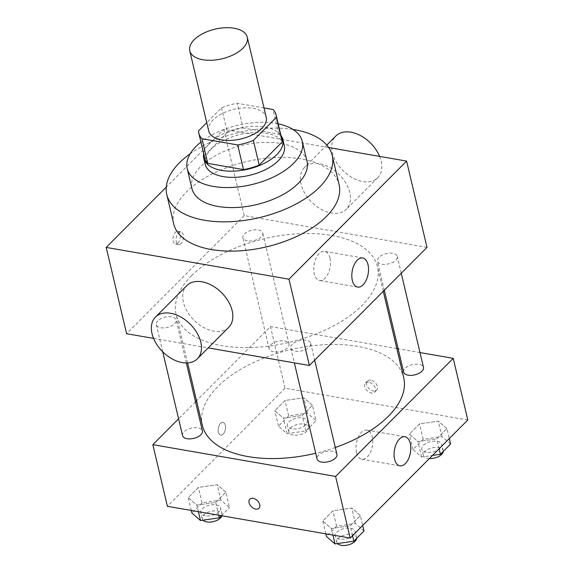 <?xml version="1.0" encoding="UTF-8"?>
<svg xmlns="http://www.w3.org/2000/svg" width="574" height="574" viewBox="0 0 574 574"><rect width="100%" height="100%" fill="white"/><g stroke="black" fill="none" stroke-linecap="round" stroke-linejoin="round"><path stroke-width="0.43" stroke-dasharray="2.87 2.15" d="M208.692 130.922A29.561 15.225 166.7 0 1 233.955 109.304A29.561 15.225 166.7 0 1 266.228 117.318M264.011 107.955L237.227 103.298A39.699 20.449 166.7 0 0 221.542 107.804L206.74 122.671M221.542 107.804L227.376 132.465L204.366 155.561L198.539 130.901M204.653 157.907A39.699 20.449 166.7 0 1 204.366 155.561M227.376 132.465A39.699 20.449 166.7 0 1 243.053 127.959L237.227 103.298M281.92 139.647A39.699 20.449 166.7 0 0 278.806 134.173L243.053 127.959M280.887 135.27A40.646 20.937 -13.3 0 0 247.946 126.768A40.646 20.937 -13.3 0 0 209.775 142.955A40.646 20.937 -13.3 0 0 203.619 153.538M205.191 164.293A40.646 20.937 166.7 0 1 211.232 149.118A40.646 20.937 166.7 0 1 253.643 132.601A40.646 20.937 166.7 0 1 284.295 145.588M278.806 134.173L272.98 109.512M278.189 123.848A59.122 30.458 -13.3 0 0 200.914 142.108M307.011 161.373A59.122 30.458 -13.3 0 0 262.426 142.474A59.122 30.458 -13.3 0 0 200.742 166.503A59.122 30.458 -13.3 0 0 191.946 188.573M292.934 129.437A84.988 43.782 -13.3 0 0 190.231 153.717M173.692 223.803A84.988 43.782 166.7 0 1 186.342 192.075A84.988 43.782 166.7 0 1 275.018 157.541A84.988 43.782 166.7 0 1 339.105 184.699M328.672 147.547L223.824 129.322L166.252 187.124M177.947 243.075A6.465 3.537 99.9 0 0 180.329 236.179A6.465 3.537 99.9 0 0 177.782 231.308A6.465 3.537 99.9 0 0 173.183 237.076A6.465 3.537 99.9 0 0 175.565 244.05A6.465 3.537 99.9 0 0 177.947 243.075M426.999 247.387L244.23 215.616L223.824 129.322M244.23 215.616L126.603 333.709M292.367 344.235A10.196 5.252 -13.3 0 0 290.853 348.045A10.196 5.252 -13.3 0 0 301.981 350.814A10.196 5.252 -13.3 0 0 310.699 343.352A10.196 5.252 -13.3 0 0 303.007 340.095A10.196 5.252 -13.3 0 0 292.367 344.235M157.85 320.852A10.196 5.252 -13.3 0 0 156.329 324.662A10.196 5.252 -13.3 0 0 167.465 327.431A10.196 5.252 -13.3 0 0 176.182 319.969A10.196 5.252 -13.3 0 0 168.491 316.712A10.196 5.252 -13.3 0 0 157.85 320.852M247.416 240.829A10.196 5.252 166.7 0 1 242.902 237.744A10.196 5.252 166.7 0 1 251.62 230.289A10.196 5.252 166.7 0 1 262.748 233.051A10.196 5.252 166.7 0 1 258.135 239.028A10.196 5.252 166.7 0 1 247.416 240.829M153.574 338.402L208.226 347.901M378.94 257.324A10.196 5.252 -13.3 0 0 377.419 261.127A10.196 5.252 -13.3 0 0 388.555 263.897A10.196 5.252 -13.3 0 0 397.273 256.435A10.196 5.252 -13.3 0 0 389.581 253.177A10.196 5.252 -13.3 0 0 378.94 257.324M191.508 275.721A103.463 53.296 -13.3 0 0 176.118 314.351A103.463 53.296 -13.3 0 0 289.059 342.42A103.463 53.296 -13.3 0 0 377.484 266.752A103.463 53.296 -13.3 0 0 299.463 233.683A103.463 53.296 -13.3 0 0 191.508 275.721M228.732 327.309A29.561 19.494 44.9 0 1 203.469 327.402A29.561 19.494 44.9 0 1 183.422 302.211A29.561 19.494 44.9 0 1 186.844 285.587M349.781 192.591A29.561 19.494 -135.1 0 0 329.727 167.4A29.561 19.494 -135.1 0 0 304.471 167.493A29.561 19.494 -135.1 0 0 311.66 202.163A29.561 19.494 -135.1 0 0 346.359 209.216A29.561 19.494 -135.1 0 0 349.781 192.591M329.95 258.042A14.781 8.093 99.9 0 0 324.64 251.355A14.781 8.093 99.9 0 0 314.136 264.528A14.781 8.093 99.9 0 0 319.575 280.478A14.781 8.093 99.9 0 0 328.163 273.547A14.781 8.093 99.9 0 0 329.95 258.042M181.018 243.606A6.465 3.537 -80.1 0 1 178.636 244.581A6.465 3.537 -80.1 0 1 176.254 237.607A6.465 3.537 -80.1 0 1 180.853 231.846A6.465 3.537 -80.1 0 1 183.4 236.71A6.465 3.537 -80.1 0 1 181.018 243.606M379.622 156.401A29.561 19.494 44.9 0 1 381.15 161.1A29.561 19.494 44.9 0 1 377.721 177.725A29.561 19.494 44.9 0 1 343.022 170.672A29.561 19.494 44.9 0 1 335.833 136.002M202.342 425.305A103.463 53.296 166.7 0 1 217.733 386.675A103.463 53.296 166.7 0 1 325.688 344.63A103.463 53.296 166.7 0 1 403.716 377.699M335.324 447.512A103.463 53.296 166.7 0 1 315.722 453.266M336.924 454.307A10.196 5.252 -13.3 0 0 332.411 451.221A10.196 5.252 -13.3 0 0 318.592 455.189A10.196 5.252 -13.3 0 0 317.078 458.999M273.64 351.783A10.196 5.252 166.7 0 1 269.127 348.698A10.196 5.252 166.7 0 1 277.845 341.243A10.196 5.252 166.7 0 1 288.98 344.005A10.196 5.252 166.7 0 1 284.367 349.982A10.196 5.252 166.7 0 1 273.64 351.783M182.561 435.616A10.196 5.252 166.7 0 1 184.075 431.806A10.196 5.252 166.7 0 1 194.715 427.666A10.196 5.252 166.7 0 1 202.407 430.923M403.651 372.081A10.196 5.252 166.7 0 1 405.165 368.278A10.196 5.252 166.7 0 1 415.806 364.131A10.196 5.252 166.7 0 1 423.497 367.389M396.821 348.54L270.454 326.57L196.545 400.774M195.526 401.8L178.586 418.805M419.996 352.565L398.134 348.77M467.796 419.981L285.027 388.211L270.454 326.57M285.027 388.211L167.4 506.304M218.414 432.208A6.465 3.537 99.9 0 0 220.739 435.135A6.465 3.537 99.9 0 0 225.331 429.374A6.465 3.537 99.9 0 0 222.949 422.392A6.465 3.537 99.9 0 0 219.196 425.427A6.465 3.537 99.9 0 0 218.414 432.208A6.465 3.537 99.9 0 0 220.739 435.135A6.465 3.537 99.9 0 0 225.338 429.374A6.465 3.537 99.9 0 0 222.956 422.392A6.465 3.537 99.9 0 0 219.196 425.427A6.465 3.537 99.9 0 0 218.414 432.208M446.945 428.649L438.328 421.151L419.529 423.877L409.341 434.109L417.958 441.607L436.757 438.873L446.945 428.649L438.328 421.151L419.529 423.877L409.341 434.109L417.958 441.607L436.757 438.873L446.945 428.649L449.291 438.565M225.855 492.176L217.237 484.686L198.439 487.412L188.25 497.644L196.868 505.134L215.666 502.408L225.855 492.176L217.237 484.686L198.439 487.412L188.25 497.644L196.868 505.134L215.666 502.408L225.855 492.176L229.5 507.588L220.882 500.09L202.084 502.824L191.895 513.048M312.428 405.266L303.811 397.768L285.013 400.494L274.824 410.726L283.441 418.224L302.24 415.49L312.428 405.266L303.811 397.768L285.013 400.494L274.824 410.726L283.441 418.224L302.24 415.49L312.428 405.266L316.066 420.67L307.456 413.18L288.657 415.906L278.469 426.138L287.079 433.628L305.885 430.902L316.066 420.67M360.372 515.56L351.762 508.069L332.956 510.795L322.775 521.027L331.385 528.518L350.19 525.791L360.372 515.56L351.762 508.069L332.956 510.795L322.775 521.027L331.385 528.518L350.19 525.791L360.372 515.56L362.718 525.483M370.768 380.21A6.465 4.262 -135.1 0 0 367.46 381.043A6.465 4.262 -135.1 0 0 369.032 388.627A6.465 4.262 -135.1 0 0 376.623 390.169A6.465 4.262 -135.1 0 0 376.522 384.48A6.465 4.262 -135.1 0 0 370.768 380.21M249.841 499.129L249.834 499.136A6.465 4.262 44.9 0 1 249.841 499.129A6.465 4.262 44.9 0 1 257.432 500.671A6.465 4.262 44.9 0 1 259.003 508.255A6.465 4.262 44.9 0 1 258.996 508.263L259.003 508.255M368.788 382.198A6.465 4.262 -135.1 0 0 365.48 383.023A6.465 4.262 -135.1 0 0 367.059 390.607A6.465 4.262 -135.1 0 0 374.643 392.15A6.465 4.262 -135.1 0 0 374.549 386.46A6.465 4.262 -135.1 0 0 368.788 382.198M356.519 452.549A14.781 8.093 -80.1 0 1 358.305 437.044A14.781 8.093 -80.1 0 1 366.894 430.113A14.781 8.093 -80.1 0 1 372.339 446.063A14.781 8.093 -80.1 0 1 361.828 459.236A14.781 8.093 -80.1 0 1 356.519 452.549M364.016 530.972L355.399 523.474L336.601 526.207L326.412 536.432M339.808 539.137A10.196 5.252 166.7 0 1 335.295 536.051A10.196 5.252 166.7 0 1 344.005 528.589A10.196 5.252 166.7 0 1 355.141 531.359A10.196 5.252 166.7 0 1 350.527 537.336A10.196 5.252 166.7 0 1 339.808 539.137M355.399 523.474L351.762 508.069M336.601 526.207L332.956 510.795M325.802 533.842L322.775 521.027M332.934 535.083L331.385 528.518M352.529 535.707L350.19 525.791M337.505 543.571A10.196 5.252 166.7 0 1 336.751 542.215A10.196 5.252 166.7 0 1 345.462 534.753A10.196 5.252 166.7 0 1 356.598 537.522A10.196 5.252 166.7 0 1 356.662 538.355M450.59 444.054L441.973 436.563L423.174 439.289L412.986 449.521L421.603 457.012L432.487 455.433M426.374 452.219A10.196 5.252 166.7 0 1 421.861 449.133A10.196 5.252 166.7 0 1 430.579 441.671A10.196 5.252 166.7 0 1 441.715 444.441A10.196 5.252 166.7 0 1 437.101 450.418A10.196 5.252 166.7 0 1 426.374 452.219M441.973 436.563L438.328 421.151M423.174 439.289L419.529 423.877M412.986 449.521L409.341 434.109M421.603 457.012L417.958 441.607M439.103 448.789L436.757 438.873M429.381 458.554A10.196 5.252 166.7 0 1 427.831 458.382A10.196 5.252 166.7 0 1 423.318 455.297A10.196 5.252 166.7 0 1 432.035 447.842A10.196 5.252 166.7 0 1 443.171 450.604A10.196 5.252 166.7 0 1 443.236 451.437M221.428 515.696L229.5 507.588M205.284 515.753A10.196 5.252 166.7 0 1 200.771 512.668A10.196 5.252 166.7 0 1 209.488 505.206A10.196 5.252 166.7 0 1 220.624 507.976A10.196 5.252 166.7 0 1 216.011 513.952A10.196 5.252 166.7 0 1 205.284 515.753M220.882 500.09L217.237 484.686M202.084 502.824L198.439 487.412M191.286 510.458L188.25 497.644M198.417 511.692L196.868 505.134M218.701 515.222L215.666 502.408M202.981 520.188A10.196 5.252 166.7 0 1 202.227 518.831A10.196 5.252 166.7 0 1 210.945 511.369A10.196 5.252 166.7 0 1 222.081 514.139A10.196 5.252 166.7 0 1 221.98 515.789M291.857 428.835A10.196 5.252 166.7 0 1 287.344 425.75A10.196 5.252 166.7 0 1 296.062 418.288A10.196 5.252 166.7 0 1 307.19 421.058A10.196 5.252 166.7 0 1 302.577 427.034A10.196 5.252 166.7 0 1 291.857 428.835M307.456 413.18L303.811 397.768M288.657 415.906L285.013 400.494M278.469 426.138L274.824 410.726M287.079 433.628L283.441 418.224M305.885 430.902L302.24 415.49M293.314 434.999A10.196 5.252 166.7 0 1 288.801 431.913A10.196 5.252 166.7 0 1 297.519 424.451A10.196 5.252 166.7 0 1 308.647 427.221A10.196 5.252 166.7 0 1 304.033 433.198A10.196 5.252 166.7 0 1 293.314 434.999M362.703 257.97L324.64 251.355M357.638 287.093L319.575 280.478M175.565 244.05L178.636 244.581M177.782 231.308L180.853 231.846M326.785 145.093L304.471 167.493M377.721 177.725L346.359 209.216M383.281 291.276L377.484 266.752M187.598 362.919L176.118 314.351M290.853 348.045L294.354 362.868M310.699 343.352L314.674 360.163M288.98 344.005L262.748 233.051M269.127 348.698L242.902 237.744M186.342 362.955L176.182 319.969M162.751 351.833L156.329 324.662M401.24 273.246L397.273 256.435M384.307 290.25L377.419 261.127M374.643 392.15L376.623 390.169M365.48 383.023L367.46 381.043M361.828 459.236L399.899 465.851M366.894 430.113L404.957 436.728M356.598 537.522L355.141 531.359M336.751 542.215L335.295 536.051M443.171 450.604L441.715 444.441M423.318 455.297L421.861 449.133M222.081 514.139L220.624 507.976M202.227 518.831L200.771 512.668M308.647 427.221L307.19 421.058M288.801 431.913L287.344 425.75"/><path stroke-width="0.86" d="M202.83 59.732A29.561 15.225 166.7 0 1 189.75 50.785A29.561 15.225 166.7 0 1 215.013 29.166A29.561 15.225 166.7 0 1 247.279 37.188A29.561 15.225 166.7 0 1 233.912 54.516A29.561 15.225 166.7 0 1 202.83 59.732M247.279 37.188L266.228 117.318A29.561 15.225 166.7 0 1 252.854 134.646A29.561 15.225 166.7 0 1 221.772 139.869A29.561 15.225 166.7 0 1 208.692 130.922L189.75 50.785M276.094 114.987L281.92 139.647A39.699 20.449 166.7 0 1 282.207 141.993L259.197 165.09L253.371 140.436L276.374 117.34A39.699 20.449 166.7 0 0 276.094 114.987A39.699 20.449 166.7 0 0 272.98 109.512L264.011 107.955M206.74 122.671L198.539 130.901A39.699 20.449 166.7 0 0 198.826 133.254A39.699 20.449 166.7 0 0 201.94 138.729L237.686 144.942A39.699 20.449 166.7 0 0 253.371 140.436M201.94 138.729L207.766 163.382L243.519 169.595L237.686 144.942M207.766 163.382A39.699 20.449 166.7 0 1 204.653 157.907L198.826 133.254M259.197 165.09A39.699 20.449 166.7 0 1 243.519 169.595M203.619 153.538A40.646 20.937 -13.3 0 0 203.734 158.13A40.646 20.937 -13.3 0 0 248.104 169.151A40.646 20.937 -13.3 0 0 282.839 139.425A40.646 20.937 -13.3 0 0 280.887 135.27M282.839 139.425L284.295 145.588A40.646 20.937 166.7 0 1 265.913 169.416A40.646 20.937 166.7 0 1 223.178 176.591A40.646 20.937 166.7 0 1 205.191 164.293L203.734 158.13M282.207 141.993L276.374 117.34M200.914 142.108A59.122 30.458 -13.3 0 0 196.007 146.47A59.122 30.458 -13.3 0 0 187.21 168.541A59.122 30.458 -13.3 0 0 251.749 184.584A59.122 30.458 -13.3 0 0 302.276 141.34A59.122 30.458 -13.3 0 0 278.189 123.848M187.21 168.541L191.946 188.573A59.122 30.458 -13.3 0 0 256.485 204.617A59.122 30.458 -13.3 0 0 307.011 161.373L302.276 141.34M190.231 153.717A84.988 43.782 -13.3 0 0 179.418 162.794A84.988 43.782 -13.3 0 0 166.776 194.521A84.988 43.782 -13.3 0 0 259.548 217.582A84.988 43.782 -13.3 0 0 332.188 155.425A84.988 43.782 -13.3 0 0 292.934 129.437M332.188 155.425L339.105 184.699A84.988 43.782 166.7 0 1 300.661 234.515A84.988 43.782 166.7 0 1 211.311 249.525A84.988 43.782 166.7 0 1 173.692 223.803L166.776 194.521M166.252 187.124L106.204 247.416L288.973 279.186L406.6 161.093L328.672 147.547M153.574 338.402L126.603 333.709L106.204 247.416M208.226 347.901L309.372 365.48L426.999 247.387L406.6 161.093M155.475 317.078L186.844 285.587A29.561 19.494 44.9 0 1 221.542 292.64A29.561 19.494 44.9 0 1 228.732 327.309L197.363 358.8A29.561 19.494 -135.1 0 0 190.181 324.131A29.561 19.494 -135.1 0 0 155.475 317.078A29.561 19.494 -135.1 0 0 152.053 333.702A29.561 19.494 -135.1 0 0 172.107 358.894A29.561 19.494 -135.1 0 0 197.363 358.8M309.372 365.48L288.973 279.186M368.013 264.657A14.781 8.093 -80.1 0 1 366.226 280.162A14.781 8.093 -80.1 0 1 357.638 287.093A14.781 8.093 -80.1 0 1 352.199 271.15A14.781 8.093 -80.1 0 1 362.703 257.97A14.781 8.093 -80.1 0 1 368.013 264.657M326.785 145.093L335.833 136.002A29.561 19.494 44.9 0 1 358.757 134.718A29.561 19.494 44.9 0 1 379.622 156.401M383.281 291.276L403.716 377.699A103.463 53.296 166.7 0 1 335.324 447.512M315.722 453.266A103.463 53.296 166.7 0 1 248.14 456.61A103.463 53.296 166.7 0 1 202.342 425.305L187.598 362.919M294.354 362.868L317.078 458.999A10.196 5.252 -13.3 0 0 328.213 461.769A10.196 5.252 -13.3 0 0 336.924 454.307L314.674 360.163M186.342 362.955L202.407 430.923A10.196 5.252 166.7 0 1 197.793 436.9A10.196 5.252 166.7 0 1 187.074 438.701A10.196 5.252 166.7 0 1 182.561 435.616L162.751 351.833M401.24 273.246L423.497 367.389A10.196 5.252 166.7 0 1 418.884 373.365A10.196 5.252 166.7 0 1 408.164 375.166A10.196 5.252 166.7 0 1 403.651 372.081L384.307 290.25M196.545 400.774L195.526 401.8M178.586 418.805L152.835 444.663L335.603 476.434L453.223 358.341L419.996 352.565M398.134 348.77L396.821 348.54M453.223 358.341L467.796 419.981L350.176 538.075L167.4 506.304L152.835 444.663M350.176 538.075L335.603 476.434M394.589 459.164A14.781 8.093 -80.1 0 1 396.369 443.659A14.781 8.093 -80.1 0 1 404.957 436.728A14.781 8.093 -80.1 0 1 410.403 452.678A14.781 8.093 -80.1 0 1 399.899 465.851A14.781 8.093 -80.1 0 1 394.589 459.164M258.996 508.263A6.465 4.262 44.9 0 1 255.695 509.088A6.465 4.262 44.9 0 1 249.934 504.826A6.465 4.262 44.9 0 1 249.834 499.136A6.465 4.262 44.9 0 1 257.425 500.679A6.465 4.262 44.9 0 1 258.996 508.263A6.465 4.262 44.9 0 1 255.688 509.088A6.465 4.262 44.9 0 1 249.934 504.826A6.465 4.262 44.9 0 1 249.834 499.136M325.802 533.842L326.412 536.432L335.029 543.93L353.828 541.203L364.016 530.972L362.718 525.483M335.029 543.93L332.934 535.083M353.828 541.203L352.529 535.707M356.662 538.355A10.196 5.252 166.7 0 1 351.302 543.829A10.196 5.252 166.7 0 1 341.265 545.3A10.196 5.252 166.7 0 1 337.505 543.571M432.487 455.433L440.401 454.285L450.59 444.054L449.291 438.565M440.401 454.285L439.103 448.789M443.236 451.437A10.196 5.252 166.7 0 1 429.381 458.554M191.286 510.458L191.895 513.048L200.513 520.546L219.311 517.813L221.428 515.696M200.513 520.546L198.417 511.692M219.311 517.82L218.701 515.222M221.98 515.789A10.196 5.252 166.7 0 1 206.74 521.917A10.196 5.252 166.7 0 1 202.981 520.188"/></g></svg>
